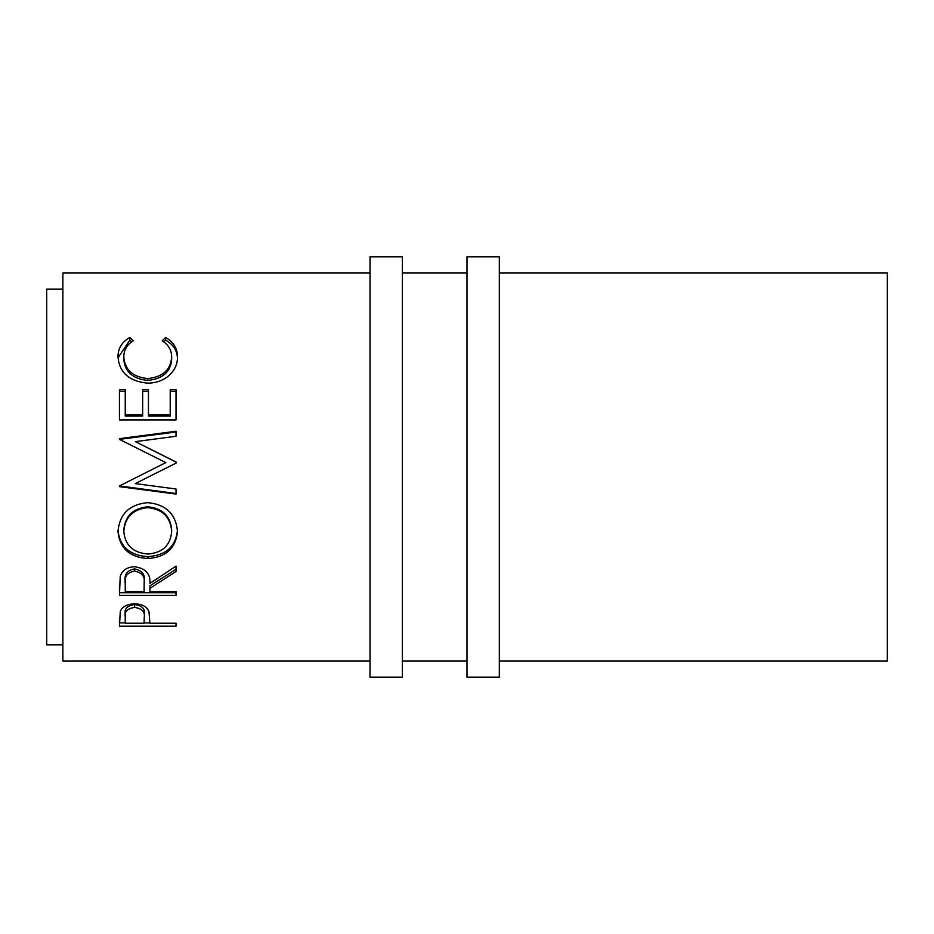<?xml version="1.0" encoding="UTF-8"?>
<svg xmlns="http://www.w3.org/2000/svg" width="934" height="934" viewBox="0 0 934 934"><rect width="100%" height="100%" fill="white"/><g stroke="black" fill="none" stroke-linecap="round" stroke-linejoin="round"><path stroke-width="1.4" d="M402.344 677.15L402.344 256.85L370.004 256.85L370.004 677.15L402.344 677.15M499.328 677.15L499.328 256.85L467 256.85L467 677.15L499.328 677.15M62.87 289.178L46.7 289.178L46.7 644.822L62.87 644.822M129.826 337.454L133.223 340.793C126.907 344.821 123.767 350.25 123.802 357.08C124.852 369.876 132.85 377.044 147.794 378.574C162.855 376.997 170.817 369.736 171.669 356.788C171.599 350.122 168.447 344.786 162.236 340.793L165.61 337.454C173.526 342.054 177.483 348.499 177.472 356.765C177.67 364.505 174.366 371.148 167.583 376.717C161.757 381.049 155.032 383.185 147.409 383.127C129.079 381.282 119.283 372.514 117.999 356.823C117.953 348.487 121.899 342.031 129.826 337.454L129.826 340.151L131.624 341.867M119.447 419.915L119.447 389.723L125.249 389.723L125.249 415L142.657 415L142.657 389.723L148.459 389.723L148.459 415L170.222 415L170.222 389.723L176.024 389.723L176.024 419.915L119.447 419.915L119.447 391.334L125.249 391.334M168.318 467L135.22 483.614L176.024 463.124L176.024 461.98L135.313 441.63L176.024 436.271L176.024 431.251L119.447 438.653L119.447 439.389L176.024 431.998L176.024 436.271M135.22 483.614L176.024 488.996L176.024 494.063L119.447 486.649L119.447 485.925L165.867 462.599L119.447 439.389M117.999 531.691C119.447 514.097 129.359 504.407 147.712 502.655C165.913 504.395 175.837 513.933 177.472 531.271C175.919 548.118 166.089 557.201 147.981 558.544C129.814 557.388 119.809 548.433 117.999 531.691M149.907 588.35L149.907 591.537L176.024 591.537L176.024 595.39L119.447 595.39L120.217 576.348C122.237 570.265 127.024 567.066 134.578 566.74C145.529 568.281 150.643 573.826 149.907 583.388L176.024 566.121L176.024 571.468L149.907 588.35L149.907 585.816L176.024 569.285L176.024 566.121M119.447 626.2L120.299 611.315C122.471 606.54 127.246 604.053 134.624 603.854C142.201 604.064 146.988 606.645 148.985 611.618L149.907 623.247L176.024 623.247L176.024 626.2L119.447 626.2M499.328 660.98L887.3 660.98L887.3 273.02L499.328 273.02M467 273.02L402.344 273.02M370.004 273.02L62.87 273.02L62.87 660.98L370.004 660.98M467 660.98L402.344 660.98M123.802 357.08L123.802 359.368C124.852 371.895 132.85 378.912 147.794 380.418C162.855 378.877 170.817 371.767 171.669 359.088L171.669 356.788M147.794 378.574L147.794 380.418M163.8 341.891L165.61 340.151C173.526 344.658 177.483 350.962 177.472 359.065M165.61 337.454L165.61 340.151M118.023 357.78L129.826 340.151M125.249 415L125.249 416.085L142.657 416.085L142.657 415M142.657 391.334L148.459 391.334M148.459 415L148.459 416.085L170.222 416.085L170.222 415M170.222 391.334L176.024 391.334L176.024 419.915M176.024 463.124L176.024 462.085L135.313 441.63M157.11 467L165.867 462.599M176.024 488.996L176.024 493.502L119.447 485.925M177.472 529.928C175.931 546.425 166.1 555.321 147.981 556.641C129.814 555.508 119.809 546.74 117.999 530.349M147.981 558.544L147.981 556.641M171.669 531.458L171.669 530.115C170.56 516.047 162.574 508.271 147.7 506.777C132.943 508.365 124.981 516.14 123.802 530.115L123.802 531.458C125.109 545.339 133.165 552.87 147.957 554.037C162.598 552.8 170.502 545.269 171.669 531.458C170.56 517.097 162.574 509.147 147.7 507.629C132.955 509.24 124.981 517.179 123.802 531.458M147.7 506.777L147.7 507.629M119.447 586.692L119.447 592.716L176.024 592.716L176.024 591.537M144.186 580.995L144.186 583.4C145.214 576.687 142.003 572.565 134.566 571.071L134.566 568.899C127.304 570.335 124.199 574.305 125.249 580.808L125.249 591.537L144.105 591.537L144.186 580.995C145.214 574.398 142.003 570.37 134.566 568.899M134.566 571.071C127.304 572.53 124.199 576.593 125.249 583.225M176.024 626.2L176.024 623.247M149.907 622.885L144.116 622.885M125.249 622.885L119.447 622.885L119.447 619.604M144.233 614.047L144.233 614.023C145.225 608.84 142.026 605.641 134.648 604.485C127.398 605.594 124.269 608.688 125.249 613.766L125.249 623.247L144.105 623.247L144.233 617.176C145.225 611.852 142.026 608.594 134.648 607.404L134.648 604.485M134.648 607.404C127.398 608.536 124.269 611.7 125.249 616.895"/></g></svg>
